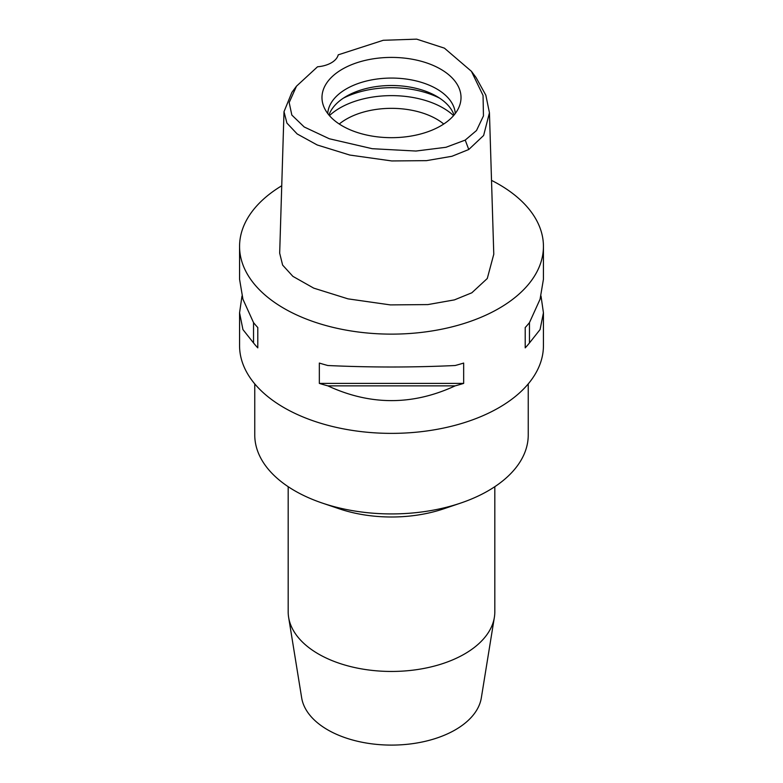 <?xml version="1.0" encoding="UTF-8"?>
<svg xmlns="http://www.w3.org/2000/svg" width="783" height="783" viewBox="0 0 783 783"><rect width="100%" height="100%" fill="white"/><g stroke="black" fill="none" stroke-linecap="round" stroke-linejoin="round"><path stroke-width="1.17" d="M317.536 66.78A24.312 14.035 0 0 0 338.217 54.839L383.259 40.285L416.683 39.15L444.401 48.145L471.425 71.312L483.052 95.448L483.454 115.913L476.504 130.526L465.219 140.098L445.977 147.282L415.93 151.041L372.238 148.701L329.3 138.757L304.215 126.983L291.834 115.062L289.181 102.534L296.503 86.169L317.536 66.78M440.653 125.926A69.511 40.129 0 0 0 459.758 105.147A69.511 40.129 0 0 0 424.092 62.092A69.511 40.129 0 0 0 342.347 69.168A69.511 40.129 0 0 0 323.242 105.147A69.511 40.129 0 0 0 371.132 135.919A69.511 40.129 0 0 0 440.653 125.926M471.425 71.302L476.044 77.497L485.832 95.183L489.444 112.752L483.63 135.479L468.772 149.504L451.948 156.277L426.461 160.652L391.754 160.946L349.795 155.054L317.184 144.963L297.168 133.952L286.921 123.088L284.004 111.705L291.883 92.355L296.503 86.159M284.004 111.705L279.678 253.183L282.624 265.094L292.891 276.36L313.729 288.134L348.014 298.861L390.355 304.9L427.87 304.587L454.414 299.889L471.836 292.793L487.28 278.503L493.779 254.24L489.444 112.752M491.518 180.374A151.931 87.716 180 0 1 543.431 246.41A151.931 87.716 180 0 1 498.937 308.433A151.931 87.716 180 0 1 333.352 327.451A151.931 87.716 180 0 1 239.569 246.41A151.931 87.716 180 0 1 281.743 185.757M241.986 296.033L239.569 312.789L239.569 345.655A151.931 87.716 0 0 0 333.352 426.696A151.931 87.716 0 0 0 498.937 407.679A151.931 87.716 0 0 0 543.431 345.655L543.431 312.789L541.014 296.033M525.207 347.867L525.207 327.529L525.207 347.867A151.931 87.716 180 0 0 529.465 342.954L540.064 329.574L543.431 312.789M525.207 327.529A151.931 87.716 0 0 0 529.465 322.606L540.064 299.233L543.431 279.277L543.431 246.41M239.569 246.41L239.569 279.277L242.936 299.233L253.535 322.606A151.931 87.716 0 0 0 257.793 327.529L257.793 347.867L257.793 327.529M257.793 347.867A151.931 87.716 180 0 1 253.535 342.954L242.936 329.574L239.569 312.789M319.337 383.396L319.337 363.058A151.931 87.716 0 0 0 327.852 365.514C370.281 367.501 412.719 367.501 455.148 365.514A151.931 87.716 0 0 0 463.663 363.058L463.663 383.396A151.931 87.716 180 0 1 455.148 385.862C412.719 405.535 370.281 405.535 327.852 385.862A151.931 87.716 180 0 1 319.337 383.396L463.663 383.396M254.759 383.895L254.759 434.976A136.741 78.946 0 0 0 322.293 503.068A136.741 78.946 0 0 0 460.707 503.068A136.741 78.946 0 0 0 488.191 490.794A136.741 78.946 0 0 0 528.241 434.976L528.241 383.895M460.707 503.068L443.795 508.793A103.317 59.645 180 0 1 339.205 508.793L322.293 503.068M288.183 486.693L288.183 611.807A103.317 59.645 0 0 0 288.633 617.356A103.317 59.645 0 0 0 356.451 667.919A103.317 59.645 0 0 0 464.554 653.981A103.317 59.645 0 0 0 494.367 617.356A103.317 59.645 0 0 0 494.817 611.807L494.817 486.693M288.633 617.356L301.67 697.859A90.221 52.089 0 0 0 360.894 742.01A90.221 52.089 0 0 0 455.295 729.844A90.221 52.089 0 0 0 481.33 697.859L494.367 617.356M443.736 124.017A63.815 36.84 0 0 0 346.38 119.133A63.815 36.84 0 0 0 339.264 124.017M329.437 115.62A72.927 42.106 180 0 1 339.93 107.966A72.927 42.106 180 0 1 453.563 115.62M328.948 115.052A63.815 36.84 180 0 1 346.38 96.299A63.815 36.84 180 0 1 409.93 87.079A63.815 36.84 180 0 1 454.052 115.052M455.266 113.515A63.815 36.84 0 0 0 414.804 80.61A63.815 36.84 0 0 0 346.38 88.861A63.815 36.84 0 0 0 327.734 113.515M253.535 322.606L253.535 342.954M327.852 385.862L455.148 385.862M529.465 342.954L529.465 322.606M468.772 149.504L465.219 140.098M439.635 98.169A72.927 42.106 0 0 0 343.365 98.169"/></g></svg>
